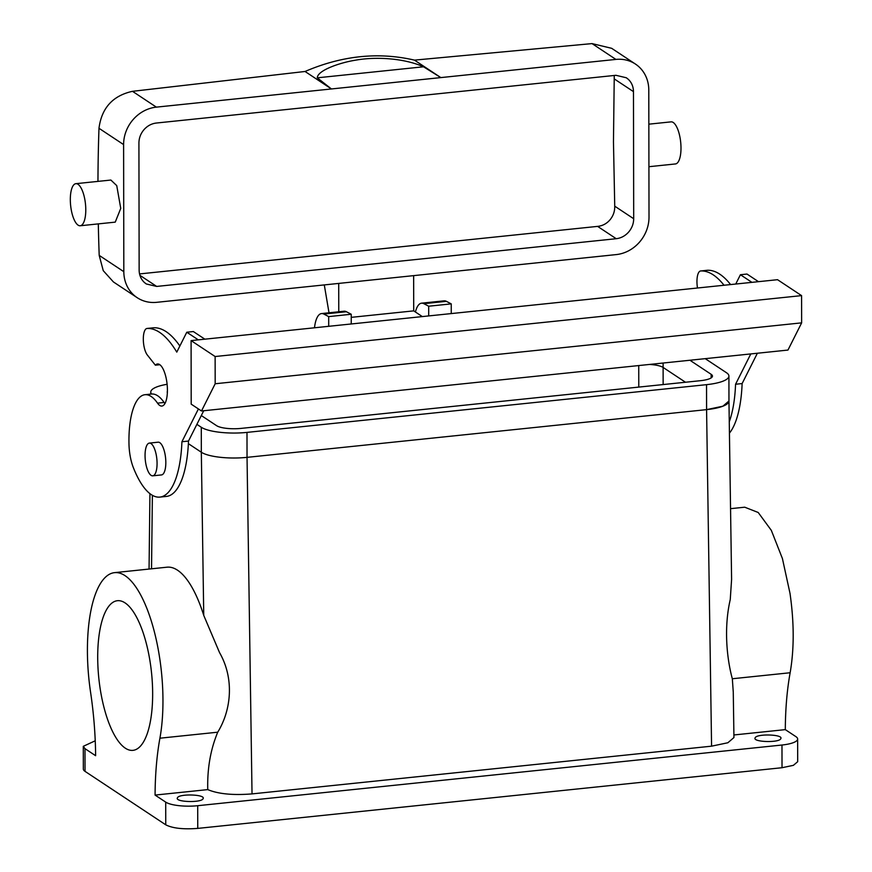 <?xml version="1.0" encoding="UTF-8"?>
<svg xmlns="http://www.w3.org/2000/svg" width="872" height="872" viewBox="0 0 872 872"><rect width="100%" height="100%" fill="white"/><g stroke="black" fill="none" stroke-linecap="round" stroke-linejoin="round"><path stroke-width="1.31" d="M100.999 624.744A75.221 26.498 84.1 0 1 117.404 600.71A75.221 26.498 84.1 0 1 146.529 644.255A75.221 26.498 84.1 0 1 149.352 726.322A75.221 26.498 84.1 0 1 132.947 750.356A75.221 26.498 84.1 0 1 103.833 706.811A75.221 26.498 84.1 0 1 100.999 624.744M155.074 795.079A164.557 57.966 84.1 0 1 159.914 738.203L217.728 732.197C210.523 749.517 207.198 768.646 207.754 789.607L155.074 795.079L165.713 802.12A24.678 6.431 -0.1 0 0 197.704 805.706L781.977 745.026A24.678 6.431 -0.1 0 0 797.64 739.009A24.678 6.431 -0.1 0 0 795.94 736.666L785.301 729.624C785.432 708.827 787.045 689.872 790.141 672.748C794.239 649.019 794.196 622.543 789.999 593.331L782.413 558.527L771.339 530.383L758.215 512.496L744.721 507.199L730.551 508.67M95.244 740.786L83.287 746.323L84.987 748.667L95.626 755.708A164.557 57.966 84.1 0 0 90.579 692.281A103.43 36.439 84.1 0 1 114.494 572.653A103.43 36.439 84.1 0 1 159.783 658.785A103.43 36.439 84.1 0 1 159.914 738.203M84.987 748.667L85.031 771.36L165.756 824.814C172.591 828.302 183.251 829.501 197.748 828.4L782.021 767.72L793.4 765.333L797.684 761.703L797.64 739.009M217.728 732.197C231.429 709.873 234.405 678.481 219.526 652.572L203.743 615.392L201.323 452.23L188.374 443.652L201.323 452.23A35.262 9.189 -0.1 0 0 247.038 457.353L246.994 432.392A35.262 9.189 -0.1 0 1 201.29 427.269L196.887 424.348M114.494 572.653L167.01 567.192A103.43 36.439 84.1 0 1 203.743 615.392M85.031 771.36A24.678 6.431 179.9 0 1 83.331 769.017L83.287 746.323M733.908 734.965L785.301 729.624M207.754 789.607C218.24 793.989 232.988 795.417 252.03 793.902L711.574 746.17L727.858 742.759L733.941 737.548L733.276 692.771M203.078 798.654C201.781 802.992 174.542 802.142 177.43 797.847C178.727 793.509 205.966 794.37 203.078 798.654L203.187 798.229M780.789 738.66C779.492 742.999 752.253 742.148 755.141 737.854C756.438 733.516 783.677 734.366 780.789 738.66L780.887 738.235M711.574 746.17L706.582 409.633L247.038 457.353L706.582 409.633L722.866 406.21L728.959 401L728.916 376.072A35.262 9.189 -0.1 0 0 726.474 372.726L705.241 358.665M663.145 384.563L663.112 367.439L685.479 382.241L663.112 367.439A18.803 4.894 -0.1 0 0 649.466 364.452A18.803 4.894 -0.1 0 1 663.112 367.439L663.112 363.035M728.959 401.164L731.597 579.368L730.256 599.533C723.727 627.666 726.779 658.425 732.327 678.754L733.276 692.226M428.708 315.926L428.697 306.214L451.238 303.87L451.249 313.582M428.697 306.214L423.868 303.685A28.209 9.941 -95.9 0 0 421.536 303.183A28.209 9.941 -95.9 0 0 415.432 312.002M328.711 326.313L328.69 316.601L351.231 314.258L351.242 323.97M314.498 327.785A28.209 9.941 84.1 0 1 321.528 313.571L344.069 311.228A28.209 9.941 84.1 0 1 346.402 311.729L351.231 314.258M328.69 316.601L323.861 314.073L346.402 311.729M321.528 313.571A28.209 9.941 84.1 0 1 323.861 314.073M421.536 303.183L444.077 300.84A28.209 9.941 84.1 0 1 446.399 301.341L451.238 303.87M198.413 408.935L181.921 441.744L188.494 441.058L203.721 410.745M188.494 441.058A84.628 29.812 84.1 0 1 166.465 496.419L159.903 497.095A84.628 29.812 84.1 0 1 133.318 467.545A28.209 9.941 84.1 0 1 128.98 444.044A61.116 21.527 84.1 0 1 144.959 394.711A61.116 21.527 84.1 0 1 157.527 403.147L164.089 402.461A61.116 21.527 84.1 0 0 151.521 394.035L144.959 394.711M164.928 403.551A21.157 7.456 84.1 0 1 164.089 402.461M153.483 327.796A14.105 4.97 84.1 0 1 153.57 327.785A14.105 4.97 84.1 0 1 153.668 327.774A131.639 46.38 84.1 0 1 179.861 346.01M204.855 339.175L193.344 331.545L186.782 332.232L176.787 352.125A131.639 46.38 84.1 0 0 147.106 328.461L153.668 327.774M751.926 282.354L740.415 274.735L735.739 284.043M697.502 288.011A14.105 4.97 84.1 0 1 700.641 270.963A14.105 4.97 84.1 0 1 700.739 270.963A131.639 46.38 84.1 0 1 724.033 285.253M750.792 353.934L735.565 384.247A84.628 29.812 84.1 0 1 729.264 421.819M413.644 275.639L413.71 310.868L351.231 317.353M422.342 316.591L413.71 310.868M324.297 284.915L329.006 312.786M338.718 283.422L338.772 311.773M181.921 441.744A84.628 29.812 84.1 0 1 159.903 497.095M147.106 328.461A14.105 4.97 84.1 0 0 147.008 328.461A14.105 4.97 84.1 0 0 143.313 339.459A14.105 4.97 84.1 0 0 147.335 355.002L155.369 365.194A21.157 7.456 84.1 0 1 157.505 363.973A21.157 7.456 84.1 0 1 166.683 381.042A21.157 7.456 84.1 0 1 164.012 404.848A21.157 7.456 84.1 0 1 161.876 406.058A21.157 7.456 84.1 0 1 157.527 403.147M155.369 365.194L159.849 364.725M198.293 339.851L186.782 332.232M191.088 340.603L191.197 404.15L201.497 410.974L787.961 350.064L801.641 322.858L801.586 295.619L777.541 279.694L191.088 340.603L215.122 356.528L801.586 295.619M758.498 281.678L746.988 274.048L740.415 274.735M707.116 270.298A14.105 4.97 84.1 0 1 707.214 270.287A14.105 4.97 84.1 0 1 707.301 270.276A131.639 46.38 84.1 0 1 730.594 284.577M735.565 384.247L742.127 383.56A84.628 29.812 84.1 0 1 729.428 433.144M742.127 383.56L757.365 353.247M156.709 302.322L616.242 254.591A35.262 31.697 123.5 0 0 649.008 217.139L648.79 90.045A35.262 31.697 -56.5 0 0 635.437 64.059A35.262 31.697 -56.5 0 0 615.904 59.416L156.361 107.136A35.262 31.697 -56.5 0 0 123.606 144.589L123.824 271.683A35.262 31.697 -56.5 0 0 137.177 297.679A35.262 31.697 -56.5 0 0 156.709 302.322M149.363 443.096L158.115 442.191A16.459 5.799 84.1 0 1 165.081 454.432A16.459 5.799 84.1 0 1 161.516 474.924L152.764 475.829A16.459 5.799 -95.9 0 0 156.328 455.337A16.459 5.799 -95.9 0 0 149.363 443.096A16.459 5.799 -95.9 0 0 145.798 463.588A16.459 5.799 -95.9 0 0 152.764 475.829M201.497 410.974L215.177 383.756L215.122 356.528M98.307 223.886A695.812 245.119 -95.9 0 0 99.201 255.387L123.824 271.683M137.177 297.679L113.415 281.939L103.256 270.669L99.201 255.387M294.256 108.706L615.937 75.297L626.347 77.772L628.32 79.33C631.677 82.557 633.388 86.666 633.475 91.636L633.693 218.73C633.628 223.723 631.928 228.181 628.592 232.105C625.148 235.93 621.028 238.132 616.221 238.71L156.677 286.43L146.267 283.956L144.294 282.397C140.937 279.171 139.215 275.072 139.139 270.091L138.921 142.997C138.986 138.005 140.686 133.547 144.022 129.623C147.466 125.797 151.586 123.595 156.393 123.028L294.256 108.706M215.177 383.756L801.641 322.858M97.958 181.387A695.812 245.119 -95.9 0 1 98.983 128.282C101.621 107.997 112.793 95.68 132.489 91.32L305.047 71.482C341.998 55.601 378.47 51.808 414.462 60.124L592.034 43.6L611.675 48.32L635.437 64.059M75.864 183.676L110.875 180.046L116.739 185.616L120.75 208.397L115.246 222.131L80.235 225.761A21.157 7.456 84.1 0 1 74.382 220.191A21.157 7.456 84.1 0 1 70.359 197.41A21.157 7.456 84.1 0 1 75.864 183.676A21.157 7.456 84.1 0 1 81.728 189.246A21.157 7.456 84.1 0 1 85.739 212.027A21.157 7.456 84.1 0 1 80.235 225.761M423.52 66.784L317.266 77.826C317.55 70.174 340.69 62.479 355.58 60.179C376.628 56.364 404.608 58.402 423.52 66.784L440.84 77.597L414.462 60.124M317.266 77.826L331.425 88.955L305.047 71.482M614.259 75.472L613.463 141.864L614.738 206.174C614.858 211.286 613.288 215.82 610.019 219.809C606.661 223.69 602.519 225.881 597.603 226.382L616.221 238.71M139.553 273.928L597.603 226.382M648.844 124.173L671.08 121.862A21.157 7.456 84.1 0 1 676.934 127.432A21.157 7.456 84.1 0 1 680.956 150.213A21.157 7.456 84.1 0 1 675.451 163.947L648.921 166.705M167.108 384.29A35.262 9.189 -0.1 0 0 150.769 392.073A35.262 9.189 -0.1 0 0 151.575 394.024M167.402 391.354A18.803 4.894 -0.1 0 0 167.217 392.04A18.803 4.894 -0.1 0 0 167.359 392.651M164.318 402.788L165.081 403.289M201.312 415.552L216.605 425.678A18.803 4.894 -0.1 0 0 240.988 428.403L700.521 380.683A18.803 4.894 -0.1 0 0 712.457 376.105A18.803 4.894 -0.1 0 0 711.16 374.317L689.926 360.245M246.994 432.392L706.538 384.661L706.582 409.633A35.262 9.189 -0.1 0 0 728.959 401.033M706.538 384.661A35.262 9.189 -0.1 0 0 728.916 376.072M165.756 824.814L165.713 802.12M197.748 828.4L197.704 805.706M638.784 387.092L638.74 365.564M252.03 793.902L247.038 457.353M151.532 568.806L152.382 495.296M782.021 767.72L781.977 745.026M732.327 678.754L790.141 672.748M423.868 303.685L446.399 301.341M700.739 270.963L707.301 270.276M98.983 128.282L123.606 144.589M132.489 91.32L156.361 107.136M592.034 43.6L615.904 59.416M614.509 79.079L633.475 91.636M614.738 206.174L633.693 218.73M139.923 275.334L156.677 286.43M201.334 452.23L201.29 427.269M711.171 377.892L711.16 374.317M149.058 569.067L149.93 493.639M147.008 328.461L153.57 327.785M700.641 270.963L707.214 270.287M150.769 394.111L150.769 392.073"/></g></svg>

